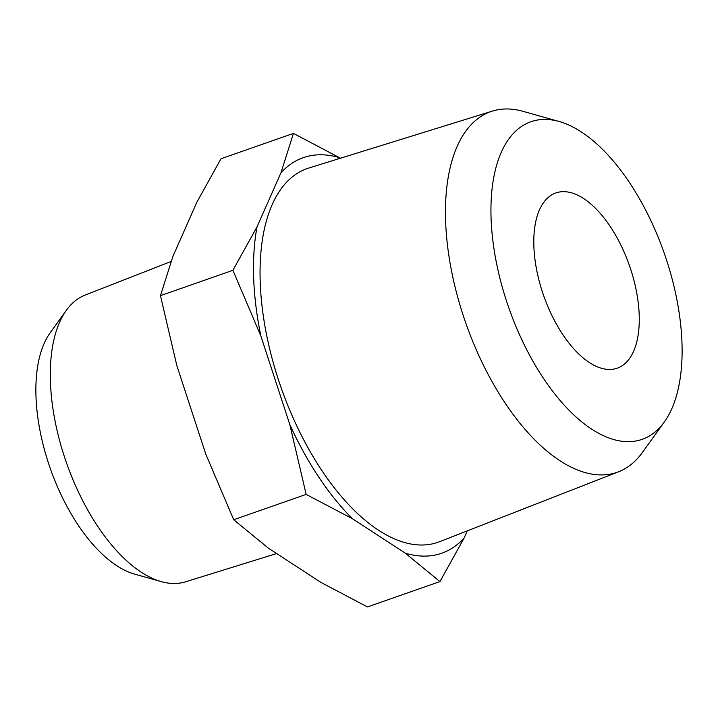 <?xml version="1.0" encoding="UTF-8"?>
<svg xmlns="http://www.w3.org/2000/svg" width="718" height="718" viewBox="0 0 718 718"><rect width="100%" height="100%" fill="white"/><g stroke="black" fill="none" stroke-linecap="round" stroke-linejoin="round"><path stroke-width="1.08" d="M405.266 553.156L439.937 581.58L367.49 606.925L321.188 582.576L268.379 548.166L233.7 519.742L205.725 453.964L176.808 365.507L160.455 295.654L172.966 256.254L196.867 202.216L221 158.75L293.456 133.395L280.944 172.796L257.044 226.834A209.548 102.575 70.7 0 0 260.885 336.087L289.803 424.544A209.548 102.575 70.7 0 0 352.457 518.746L405.266 553.156A209.548 102.575 70.7 0 0 464.079 538.114L467.283 530.862M257.044 226.834L232.91 270.3L260.885 336.087M289.803 424.544L306.155 494.397L352.457 518.746M439.937 581.58L464.079 538.114M171.072 261.496L85.191 295.044A151.938 74.376 70.7 0 0 66.37 310.293L50.17 332.802A135.128 66.146 70.7 0 0 48.366 462.832A135.128 66.146 70.7 0 0 134.607 574.122L161.308 581.634A151.938 74.376 70.7 0 0 185.531 581.822L276.645 553.551M66.37 310.293A151.938 74.376 70.7 0 0 64.333 456.486A151.938 74.376 70.7 0 0 161.308 581.634M340.476 158.22L293.456 133.395M339.758 157.745A209.548 102.575 70.7 0 0 280.944 172.796M559.16 121.495L522.919 111.308A191.087 93.537 70.7 0 0 492.458 111.075L308.74 168.057A197.971 96.912 70.7 0 0 278.36 379.544A197.971 96.912 70.7 0 0 439.488 541.722L618.656 471.744A191.087 93.537 70.7 0 0 642.323 452.564L664.303 422.004A168.263 82.373 70.7 0 0 664.285 253.364A168.263 82.373 70.7 0 0 559.16 121.495A168.263 82.373 70.7 0 0 506.504 301.039A168.263 82.373 70.7 0 0 664.303 422.004M492.458 111.075A191.087 93.537 70.7 0 0 463.128 315.202A191.087 93.537 70.7 0 0 618.656 471.744M542.377 291.867A92.846 45.449 70.7 0 0 617.193 368.199A92.846 45.449 70.7 0 0 629.435 265.561A92.846 45.449 70.7 0 0 555.867 192.936A92.846 45.449 70.7 0 0 542.377 291.867M160.455 295.654L232.91 270.3M233.7 519.742L306.155 494.397"/></g></svg>

